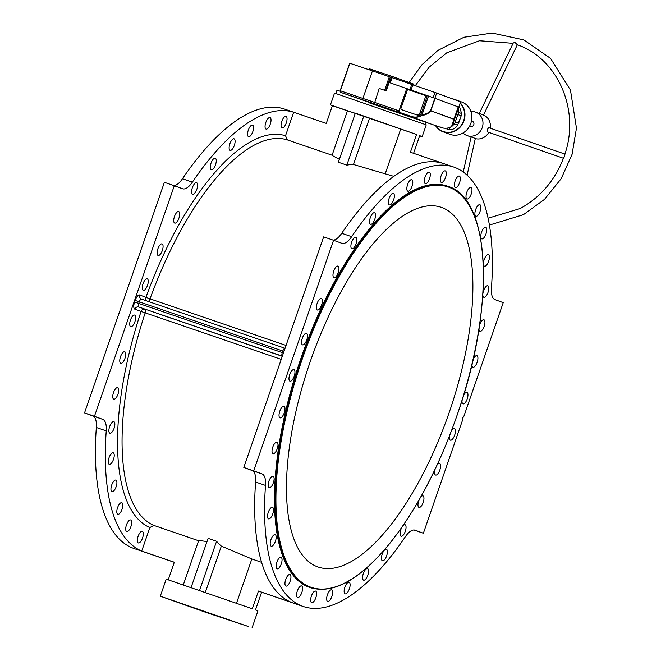 <?xml version="1.0" encoding="UTF-8"?>
<svg xmlns="http://www.w3.org/2000/svg" width="661" height="661" viewBox="0 0 661 661"><rect width="100%" height="100%" fill="white"/><g stroke="black" fill="none" stroke-linecap="round" stroke-linejoin="round"><path stroke-width="0.99" d="M257.369 347.711L268.705 351.611L257.369 347.711M160.697 314.603L172.034 318.503L160.697 314.603M248.462 626.554L160.317 596.189L206.042 612.441L248.462 626.554M286.048 116.344A6.098 2.371 -71.1 0 1 286.287 122.905A6.098 2.371 -71.1 0 1 282.073 127.879A6.098 2.371 -71.1 0 1 282.057 127.87A6.098 2.371 -71.1 0 1 281.809 121.31A6.098 2.371 -71.1 0 1 286.023 116.336A6.098 2.371 -71.1 0 1 286.048 116.344M270.035 117.567A6.098 2.371 -71.1 0 1 270.283 124.119A6.098 2.371 -71.1 0 1 266.069 129.102A6.098 2.371 -71.1 0 1 266.044 129.093A6.098 2.371 -71.1 0 1 265.805 122.533A6.098 2.371 -71.1 0 1 270.019 117.559A6.098 2.371 -71.1 0 1 270.035 117.567M252.543 125.136A6.098 2.371 -71.1 0 1 252.791 131.696A6.098 2.371 -71.1 0 1 248.577 136.67A6.098 2.371 -71.1 0 1 248.553 136.662A6.098 2.371 -71.1 0 1 248.313 130.101A6.098 2.371 -71.1 0 1 252.527 125.127A6.098 2.371 -71.1 0 1 252.543 125.136M234.101 138.818A6.098 2.371 -71.1 0 1 234.341 145.379A6.098 2.371 -71.1 0 1 230.127 150.353A6.098 2.371 -71.1 0 1 230.111 150.344A6.098 2.371 -71.1 0 1 229.871 143.792A6.098 2.371 -71.1 0 1 234.085 138.81A6.098 2.371 -71.1 0 1 234.101 138.818M215.263 158.202A6.098 2.371 -71.1 0 1 215.511 164.763A6.098 2.371 -71.1 0 1 211.297 169.745A6.098 2.371 -71.1 0 1 211.272 169.737A6.098 2.371 -71.1 0 1 211.033 163.176A6.098 2.371 -71.1 0 1 215.246 158.194A6.098 2.371 -71.1 0 1 215.263 158.202M196.614 182.7A6.098 2.371 -71.1 0 1 196.854 189.261A6.098 2.371 -71.1 0 1 192.64 194.243A6.098 2.371 -71.1 0 1 192.615 194.235A6.098 2.371 -71.1 0 1 192.376 187.674A6.098 2.371 -71.1 0 1 196.59 182.692A6.098 2.371 -71.1 0 1 196.614 182.7M178.701 211.57A6.098 2.371 -71.1 0 1 178.941 218.13A6.098 2.371 -71.1 0 1 174.727 223.104A6.098 2.371 -71.1 0 1 174.711 223.096A6.098 2.371 -71.1 0 1 174.471 216.535A6.098 2.371 -71.1 0 1 178.685 211.561A6.098 2.371 -71.1 0 1 178.701 211.57M162.085 243.926A6.098 2.371 -71.1 0 1 162.325 250.486A6.098 2.371 -71.1 0 1 158.111 255.46A6.098 2.371 -71.1 0 1 158.095 255.452A6.098 2.371 -71.1 0 1 157.855 248.9A6.098 2.371 -71.1 0 1 162.069 243.917A6.098 2.371 -71.1 0 1 162.085 243.926M147.263 278.793A6.098 2.371 -71.1 0 1 147.502 285.345A6.098 2.371 -71.1 0 1 143.288 290.328A6.098 2.371 -71.1 0 1 143.272 290.319A6.098 2.371 -71.1 0 1 143.032 283.759A6.098 2.371 -71.1 0 1 147.246 278.785A6.098 2.371 -71.1 0 1 147.263 278.793M134.687 315.099A6.098 2.371 -71.1 0 1 134.935 321.659A6.098 2.371 -71.1 0 1 130.721 326.641A6.098 2.371 -71.1 0 1 130.696 326.633A6.098 2.371 -71.1 0 1 130.457 320.073A6.098 2.371 -71.1 0 1 134.67 315.09A6.098 2.371 -71.1 0 1 134.687 315.099M124.747 351.759A6.098 2.371 -71.1 0 1 124.987 358.32A6.098 2.371 -71.1 0 1 120.773 363.294A6.098 2.371 -71.1 0 1 120.756 363.286A6.098 2.371 -71.1 0 1 120.509 356.725A6.098 2.371 -71.1 0 1 124.722 351.751A6.098 2.371 -71.1 0 1 124.747 351.759M117.732 387.643A6.098 2.371 -71.1 0 1 117.972 394.204A6.098 2.371 -71.1 0 1 113.758 399.178A6.098 2.371 -71.1 0 1 113.742 399.178A6.098 2.371 -71.1 0 1 113.494 392.617A6.098 2.371 -71.1 0 1 117.708 387.635A6.098 2.371 -71.1 0 1 117.732 387.643M113.857 421.677A6.098 2.371 -71.1 0 1 114.105 428.229A6.098 2.371 -71.1 0 1 109.883 433.211A6.098 2.371 -71.1 0 1 109.866 433.203A6.098 2.371 -71.1 0 1 109.627 426.642A6.098 2.371 -71.1 0 1 113.841 421.668A6.098 2.371 -71.1 0 1 113.857 421.677M113.254 452.81A6.098 2.371 -71.1 0 1 113.494 459.37A6.098 2.371 -71.1 0 1 109.28 464.344A6.098 2.371 -71.1 0 1 109.255 464.336A6.098 2.371 -71.1 0 1 109.015 457.776A6.098 2.371 -71.1 0 1 113.229 452.802A6.098 2.371 -71.1 0 1 113.254 452.81M115.923 480.101A6.098 2.371 -71.1 0 1 116.162 486.661A6.098 2.371 -71.1 0 1 111.949 491.644A6.098 2.371 -71.1 0 1 111.932 491.635A6.098 2.371 -71.1 0 1 111.692 485.075A6.098 2.371 -71.1 0 1 115.906 480.093A6.098 2.371 -71.1 0 1 115.923 480.101M121.789 502.732A6.098 2.371 -71.1 0 1 122.029 509.292A6.098 2.371 -71.1 0 1 117.815 514.266A6.098 2.371 -71.1 0 1 117.798 514.258A6.098 2.371 -71.1 0 1 117.559 507.698A6.098 2.371 -71.1 0 1 121.773 502.724A6.098 2.371 -71.1 0 1 121.789 502.732M130.68 520A6.098 2.371 -71.1 0 1 130.919 526.561A6.098 2.371 -71.1 0 1 126.705 531.535A6.098 2.371 -71.1 0 1 126.689 531.527A6.098 2.371 -71.1 0 1 126.449 524.974A6.098 2.371 -71.1 0 1 130.663 519.992A6.098 2.371 -71.1 0 1 130.68 520M142.322 531.386A6.098 2.371 -71.1 0 1 142.561 537.947A6.098 2.371 -71.1 0 1 138.347 542.929A6.098 2.371 -71.1 0 1 138.331 542.921A6.098 2.371 -71.1 0 1 138.091 536.36A6.098 2.371 -71.1 0 1 142.305 531.386A6.098 2.371 -71.1 0 1 142.322 531.386M168.258 579.747L174.314 562.238L141.71 551.067A232.242 90.375 -71.1 0 1 106.239 430.881L96.332 427.493A22.185 8.634 108.9 0 0 92.804 415.951L84.534 412.918L164.382 182.329L174.297 185.716L94.449 416.306L84.534 412.918M141.71 551.067L149.849 527.561A207.372 80.692 -71.1 0 1 141.057 311.447L134.861 309.166A3.33 3.065 110.2 0 1 138.843 307.018L282.288 356.304M173.876 185.576A22.185 8.634 108.9 0 0 182.469 178.743L192.384 182.13A232.242 90.375 -71.1 0 1 293.666 112.238L285.527 135.745L287.337 139.884L332.095 155.211M192.384 182.13A22.185 8.634 -71.1 0 1 182.626 188.782A22.185 8.634 -71.1 0 1 182.56 188.757L174.297 185.716M92.804 415.951L102.711 419.347L94.449 416.306M102.711 419.347A22.185 8.634 -71.1 0 1 106.239 430.881M281.231 359.361L141.057 311.447A3.33 3.065 110.2 0 1 145.048 309.298A3.33 1.297 108.9 0 1 145.213 312.777A204.042 79.394 -71.1 0 0 153.839 525.412L149.849 527.561M160.317 596.189L166.217 579.16L252.312 608.773L258.451 591.05L261.616 592.215L255.477 609.938L257.93 610.921L252.031 627.95M258.451 591.05L291.063 602.221A232.242 90.375 -71.1 0 1 255.592 482.034A22.185 8.634 108.9 0 0 252.064 470.5L243.802 467.459L323.65 236.869L333.557 240.265L253.708 470.855L243.802 467.459M191.136 587.422L208.116 538.376L216.577 541.276A204.042 79.394 108.9 0 0 221.344 546.11L251.841 558.975L261.582 562.313M251.841 558.975L236.539 603.163M221.344 546.11L205.348 592.306M216.577 541.276L199.589 590.323M183.345 584.77L198.697 540.442L207.017 541.557M153.839 525.412L198.589 540.739M346.827 165.126L363.823 116.063L355.362 113.163L338.366 162.234L346.827 165.126A204.042 79.394 -71.1 0 1 353.486 164.49L393.824 176.355M355.312 113.312L347.479 110.775L332.029 155.393L339.366 159.351M293.666 112.238L326.278 123.4L332.409 105.677L330.45 104.876L334.532 93.085L426.246 124.846L422.164 136.637L419.628 135.893M413.604 153.302L419.71 135.654L422.164 136.637M330.45 104.876L416.546 134.497L363.823 116.063M333.136 240.117A22.185 8.634 108.9 0 0 341.737 233.283L351.644 236.679A232.242 90.375 -71.1 0 1 453.719 167.043L410.415 152.22L416.546 134.497M341.737 233.283A232.242 90.375 -71.1 0 1 443.019 163.383L410.415 152.22M134.861 309.166A6.651 2.586 108.9 0 1 134.604 301.986L135.15 300.416A6.651 2.586 108.9 0 1 139.76 295.021L150.03 298.855A204.042 79.394 -71.1 0 1 287.337 139.884M347.463 110.833L332.409 105.677M353.486 164.49L369.532 118.162M385.338 173.446L400.706 129.069M453.719 167.043A232.242 90.375 -71.1 0 1 491.437 288.08A22.185 8.634 -71.1 0 0 494.965 299.623L503.228 302.655L463.758 416.645L462.799 417.769L462.849 419.264L423.379 533.245L413.893 529.998M174.289 562.313L134.051 548.531A232.242 90.375 -71.1 0 1 96.332 427.493M423.379 533.245L415.116 530.205A22.185 8.634 -71.1 0 0 415.042 530.18A22.185 8.634 -71.1 0 0 405.292 536.831A232.242 90.375 -71.1 0 1 303.217 606.476A232.242 90.375 -71.1 0 1 265.507 485.43L255.592 482.034M182.469 178.743A232.242 90.375 -71.1 0 1 284.544 109.098L326.278 123.392M441.878 207.546A190.095 73.974 108.9 0 0 441.267 207.331A190.095 73.974 108.9 0 0 309.695 363.203A190.095 73.974 108.9 0 0 318.081 567.006A190.095 73.974 108.9 0 0 449.389 411.919A190.095 73.974 108.9 0 0 441.878 207.546M310.455 587.703L309.736 587.455A212.14 82.551 -71.1 0 1 300.375 360.005A212.14 82.551 -71.1 0 1 447.2 186.063L447.927 186.311A212.14 82.551 -71.1 0 1 448.604 186.551C490.47 199.242 495.064 304.366 459.188 409.184C440.97 463.022 418.016 507.557 390.312 542.78C360.344 579.49 333.722 594.47 310.455 587.703A212.14 82.551 -71.1 0 1 301.094 360.262A212.14 82.551 -71.1 0 1 447.927 186.311L448.621 186.551M462.047 400.326A6.098 2.371 108.9 0 0 462.981 403.863A6.098 2.371 108.9 0 0 463.402 403.921A6.098 2.371 108.9 0 0 467.385 398.393A6.098 2.371 108.9 0 0 466.955 392.328A6.098 2.371 108.9 0 0 463.592 395.319M471.937 364.409A6.098 2.371 108.9 0 0 472.929 367.21A6.098 2.371 108.9 0 0 473.813 367.144A6.098 2.371 108.9 0 0 477.473 361.228A6.098 2.371 108.9 0 0 476.903 355.676A6.098 2.371 108.9 0 0 473.012 359.807M478.952 328.98A6.098 2.371 108.9 0 0 479.944 331.318A6.098 2.371 108.9 0 0 479.96 331.326A6.098 2.371 108.9 0 0 481.324 330.963A6.098 2.371 108.9 0 0 484.612 324.832A6.098 2.371 108.9 0 0 483.918 319.784A6.098 2.371 108.9 0 0 479.498 325.41M482.819 294.889A6.098 2.371 108.9 0 0 483.819 297.293A6.098 2.371 108.9 0 0 483.835 297.301A6.098 2.371 108.9 0 0 485.711 296.475A6.098 2.371 108.9 0 0 488.595 290.303A6.098 2.371 108.9 0 0 487.785 285.759A6.098 2.371 108.9 0 0 482.91 293.476M486.843 264.731A6.098 2.371 108.9 0 0 489.289 258.674A6.098 2.371 108.9 0 0 488.396 254.625A6.098 2.371 108.9 0 0 484.183 259.599A6.098 2.371 108.9 0 0 484.422 266.16A6.098 2.371 108.9 0 0 484.447 266.168A6.098 2.371 108.9 0 0 486.843 264.731M484.678 236.688A6.098 2.371 108.9 0 0 486.678 230.904A6.098 2.371 108.9 0 0 485.728 227.326A6.098 2.371 108.9 0 0 481.514 232.308A6.098 2.371 108.9 0 0 481.753 238.861A6.098 2.371 108.9 0 0 481.77 238.869A6.098 2.371 108.9 0 0 484.678 236.688M479.291 213.214A6.098 2.371 108.9 0 0 479.853 204.703A6.098 2.371 108.9 0 0 475.639 209.677A6.098 2.371 108.9 0 0 475.887 216.238A6.098 2.371 108.9 0 0 475.903 216.246A6.098 2.371 108.9 0 0 479.291 213.214M470.839 195.012A6.098 2.371 108.9 0 0 470.963 187.435A6.098 2.371 108.9 0 0 466.749 192.409A6.098 2.371 108.9 0 0 466.997 198.969A6.098 2.371 108.9 0 0 467.013 198.978A6.098 2.371 108.9 0 0 470.839 195.012M459.577 182.634A6.098 2.371 108.9 0 0 459.329 176.041A6.098 2.371 108.9 0 0 455.115 181.023A6.098 2.371 108.9 0 0 455.355 187.575A6.098 2.371 108.9 0 0 455.371 187.584A6.098 2.371 108.9 0 0 459.577 182.634M445.853 176.454A6.098 2.371 108.9 0 0 445.291 170.877A6.098 2.371 108.9 0 0 441.077 175.859A6.098 2.371 108.9 0 0 441.317 182.419A6.098 2.371 108.9 0 0 441.333 182.419A6.098 2.371 108.9 0 0 445.853 176.454M430.08 176.669A6.098 2.371 108.9 0 0 429.278 172.1A6.098 2.371 108.9 0 0 425.064 177.082A6.098 2.371 108.9 0 0 425.304 183.634A6.098 2.371 108.9 0 0 425.329 183.642A6.098 2.371 108.9 0 0 430.08 176.669M412.737 183.271A6.098 2.371 108.9 0 0 411.786 179.668A6.098 2.371 108.9 0 0 407.573 184.65A6.098 2.371 108.9 0 0 407.812 191.203A6.098 2.371 108.9 0 0 407.837 191.211A6.098 2.371 108.9 0 0 412.737 183.271M394.361 196.053A6.098 2.371 108.9 0 0 393.345 193.359A6.098 2.371 108.9 0 0 389.131 198.333A6.098 2.371 108.9 0 0 389.37 204.893A6.098 2.371 108.9 0 0 389.387 204.902A6.098 2.371 108.9 0 0 392.551 202.283A6.098 2.371 108.9 0 0 394.361 196.053M375.489 214.627A6.098 2.371 108.9 0 0 374.506 212.743A6.098 2.371 108.9 0 0 370.292 217.717A6.098 2.371 108.9 0 0 370.532 224.277A6.098 2.371 108.9 0 0 370.557 224.286A6.098 2.371 108.9 0 0 373.952 221.237A6.098 2.371 108.9 0 0 375.489 214.627M356.717 238.431A6.098 2.371 108.9 0 0 355.849 237.241A6.098 2.371 108.9 0 0 351.635 242.215A6.098 2.371 108.9 0 0 351.883 248.776A6.098 2.371 108.9 0 0 351.9 248.784A6.098 2.371 108.9 0 0 355.519 245.272A6.098 2.371 108.9 0 0 356.717 238.431M338.606 266.738A6.098 2.371 108.9 0 0 337.945 266.11A6.098 2.371 108.9 0 0 333.731 271.084A6.098 2.371 108.9 0 0 333.97 277.645A6.098 2.371 108.9 0 0 333.987 277.653A6.098 2.371 108.9 0 0 337.829 273.662A6.098 2.371 108.9 0 0 338.606 266.738M321.7 298.698A6.098 2.371 108.9 0 0 321.329 298.466A6.098 2.371 108.9 0 0 317.115 303.44A6.098 2.371 108.9 0 0 317.354 310.001A6.098 2.371 108.9 0 0 317.371 310.009A6.098 2.371 108.9 0 0 321.403 305.531A6.098 2.371 108.9 0 0 321.7 298.698M306.522 333.334A6.098 2.371 108.9 0 0 306.506 333.326A6.098 2.371 108.9 0 0 302.292 338.3A6.098 2.371 108.9 0 0 302.531 344.86A6.098 2.371 108.9 0 0 302.556 344.868A6.098 2.371 108.9 0 0 306.77 339.894A6.098 2.371 108.9 0 0 306.522 333.334M293.534 369.59A6.098 2.371 108.9 0 0 289.559 375.093A6.098 2.371 108.9 0 0 289.956 381.174A6.098 2.371 108.9 0 0 289.981 381.182A6.098 2.371 108.9 0 0 294.203 376.183A6.098 2.371 108.9 0 0 293.93 369.639A6.098 2.371 108.9 0 0 293.534 369.59M283.123 406.366A6.098 2.371 108.9 0 0 279.471 412.257A6.098 2.371 108.9 0 0 280.016 417.835A6.098 2.371 108.9 0 0 280.033 417.835A6.098 2.371 108.9 0 0 284.255 412.836A6.098 2.371 108.9 0 0 283.99 406.292A6.098 2.371 108.9 0 0 283.123 406.366M275.612 442.556A6.098 2.371 108.9 0 0 272.324 448.654A6.098 2.371 108.9 0 0 273.001 453.719A6.098 2.371 108.9 0 0 273.018 453.727A6.098 2.371 108.9 0 0 277.24 448.72A6.098 2.371 108.9 0 0 276.976 442.184A6.098 2.371 108.9 0 0 275.612 442.556M271.225 477.044A6.098 2.371 108.9 0 0 268.349 483.183A6.098 2.371 108.9 0 0 269.126 487.744A6.098 2.371 108.9 0 0 269.151 487.752A6.098 2.371 108.9 0 0 273.373 482.753A6.098 2.371 108.9 0 0 273.1 476.209A6.098 2.371 108.9 0 0 271.225 477.044M270.093 508.78A6.098 2.371 108.9 0 0 267.655 514.812A6.098 2.371 108.9 0 0 268.523 518.885A6.098 2.371 108.9 0 0 268.54 518.885A6.098 2.371 108.9 0 0 272.762 513.886A6.098 2.371 108.9 0 0 272.489 507.342A6.098 2.371 108.9 0 0 270.093 508.78M272.258 536.823A6.098 2.371 108.9 0 0 271.192 546.176A6.098 2.371 108.9 0 0 271.208 546.184A6.098 2.371 108.9 0 0 275.43 541.185A6.098 2.371 108.9 0 0 275.166 534.642A6.098 2.371 108.9 0 0 272.258 536.823M277.645 560.297A6.098 2.371 108.9 0 0 277.058 568.807A6.098 2.371 108.9 0 0 277.083 568.807A6.098 2.371 108.9 0 0 281.305 563.808A6.098 2.371 108.9 0 0 281.032 557.264A6.098 2.371 108.9 0 0 277.645 560.297M286.097 578.499A6.098 2.371 108.9 0 0 285.949 586.076A6.098 2.371 108.9 0 0 285.973 586.084A6.098 2.371 108.9 0 0 290.196 581.077A6.098 2.371 108.9 0 0 289.923 574.541A6.098 2.371 108.9 0 0 286.097 578.499M297.359 590.876A6.098 2.371 108.9 0 0 297.59 597.461A6.098 2.371 108.9 0 0 297.615 597.47A6.098 2.371 108.9 0 0 301.837 592.471A6.098 2.371 108.9 0 0 301.565 585.927A6.098 2.371 108.9 0 0 297.359 590.876M311.083 597.057A6.098 2.371 108.9 0 0 311.628 602.625A6.098 2.371 108.9 0 0 311.645 602.634A6.098 2.371 108.9 0 0 315.875 597.627A6.098 2.371 108.9 0 0 315.603 591.091A6.098 2.371 108.9 0 0 311.083 597.057M326.856 596.842A6.098 2.371 108.9 0 0 327.641 601.403A6.098 2.371 108.9 0 0 327.658 601.411A6.098 2.371 108.9 0 0 331.88 596.404A6.098 2.371 108.9 0 0 331.607 589.868A6.098 2.371 108.9 0 0 326.856 596.842M344.199 590.24A6.098 2.371 108.9 0 0 345.133 593.834A6.098 2.371 108.9 0 0 345.149 593.842A6.098 2.371 108.9 0 0 349.372 588.835A6.098 2.371 108.9 0 0 349.099 582.3A6.098 2.371 108.9 0 0 344.199 590.24M362.575 577.466A6.098 2.371 108.9 0 0 363.575 580.151A6.098 2.371 108.9 0 0 363.591 580.16A6.098 2.371 108.9 0 0 367.813 575.153A6.098 2.371 108.9 0 0 367.549 568.609A6.098 2.371 108.9 0 0 364.385 571.228A6.098 2.371 108.9 0 0 362.575 577.466M381.447 558.884A6.098 2.371 108.9 0 0 382.405 560.759A6.098 2.371 108.9 0 0 382.43 560.768A6.098 2.371 108.9 0 0 386.652 555.769A6.098 2.371 108.9 0 0 386.379 549.225A6.098 2.371 108.9 0 0 382.983 552.282A6.098 2.371 108.9 0 0 381.447 558.884M402.136 526.9A6.098 2.371 108.9 0 0 400.219 535.08A6.098 2.371 108.9 0 0 401.062 536.261A6.098 2.371 108.9 0 0 401.087 536.269A6.098 2.371 108.9 0 0 405.309 531.27A6.098 2.371 108.9 0 0 405.036 524.727A6.098 2.371 108.9 0 0 402.681 526.115M419.016 500.088A6.098 2.371 108.9 0 0 418.33 506.772A6.098 2.371 108.9 0 0 418.975 507.4A6.098 2.371 108.9 0 0 418.991 507.408A6.098 2.371 108.9 0 0 423.214 502.401A6.098 2.371 108.9 0 0 422.949 495.866A6.098 2.371 108.9 0 0 420.718 497.08M435.103 469.26A6.098 2.371 108.9 0 0 435.235 474.813A6.098 2.371 108.9 0 0 435.591 475.044A6.098 2.371 108.9 0 0 435.607 475.052A6.098 2.371 108.9 0 0 439.829 470.045A6.098 2.371 108.9 0 0 439.565 463.501A6.098 2.371 108.9 0 0 437.078 465.055M449.62 435.649A6.098 2.371 108.9 0 0 450.414 440.176A6.098 2.371 108.9 0 0 450.43 440.185A6.098 2.371 108.9 0 0 454.652 435.186A6.098 2.371 108.9 0 0 454.38 428.642A6.098 2.371 108.9 0 0 451.496 430.782M351.644 236.679A22.185 8.634 -71.1 0 1 341.894 243.331A22.185 8.634 -71.1 0 1 341.82 243.306L333.557 240.265M252.064 470.5L261.971 473.896L253.708 470.855M261.971 473.896A22.185 8.634 -71.1 0 1 265.507 485.43M563.436 158.26L487.24 131.828L487.306 129.49L488.686 127.639L564.899 154.063M463.055 132.977A12.476 11.493 -69.8 0 0 467.071 135.596A12.476 11.493 -69.8 0 0 482.241 127.631A12.476 11.493 -69.8 0 0 475.68 112.172A12.476 11.493 -69.8 0 0 470.921 111.577M483.472 115.047A12.476 11.493 110.2 0 1 490.231 128.176M488.785 132.365A12.476 11.493 110.2 0 1 475.292 138.587M467.071 135.596L475.333 138.413L467.087 175.157M480.539 113.965L483.422 115.163L517.348 44.766L514.985 42.494L513.308 42.924L479.291 113.502M564.94 154.079L564.61 156.302L563.486 158.276M469.574 126.177L470.417 126.491A2.776 2.553 -69.8 0 0 473.788 124.714A2.776 2.553 -69.8 0 0 472.334 121.285L471.483 120.971M435.971 125.747L438.309 128.49A16.855 15.525 -69.8 0 0 443.457 131.58A16.855 15.525 -69.8 0 0 462.146 123.954A16.855 15.525 -69.8 0 0 460.097 103.265M459.213 105.818L461.618 113.552L461.204 115.758L457.833 114.584L458.643 112.32L458.354 108.321M450.207 127.309L454.561 124.111L455.322 121.831L458.693 123.012L461.204 115.758L457.643 125.012C455.652 128.358 452.802 129.895 449.083 129.622L447.01 129.316A2.776 1.082 108.9 0 0 447.307 128.118M386.231 90.879A52.963 0.43 -160.9 0 0 379.207 88.45L386.231 90.879L389.131 82.493A52.963 0.43 -160.9 0 1 406.713 88.607M349.793 63.233L372.449 70.892L362.914 98.406A1.388 0.537 108.9 0 0 362.972 99.902L374.3 103.785L379.207 88.45M458.668 107.057L434.864 98.307L436.681 93.069L460.585 101.86L458.775 107.099L434.864 98.307M372.449 70.892L436.681 93.069M458.304 106.933L452.281 125.846L458.387 106.975M406.722 88.591L399.013 110.858A1.272 1.173 -69.8 0 0 399.698 112.436L411.415 116.452A13.749 12.666 -69.8 0 0 421.396 115.435A1.272 1.173 -69.8 0 0 421.999 114.708L428.468 96.035L406.722 88.591L399.013 110.858L399.822 112.61A1.388 1.355 111.1 0 1 399.104 111.94M433.649 97.878L428.468 96.035M349.884 63.258L340.357 90.772A1.388 1.182 108.3 0 0 341.018 92.474L362.972 99.902M341.877 92.788L423.015 120.93C429.303 123.268 426.907 122.574 415.835 118.864L369.755 103.042M458.751 107.173L452.289 125.846A1.272 1.173 110.2 0 1 451.686 126.573L458.751 107.173M451.612 126.615A13.749 12.666 110.2 0 1 447.852 127.994M428.526 96.052L422.057 114.733C426.114 114.138 428.964 112.742 430.6 110.536L434.839 98.299M421.404 112.957L420.09 112.477L425.626 96.489A0.835 0.768 110.2 0 0 425.188 95.465A0.835 0.768 110.2 0 1 425.188 95.465L426.485 95.944A0.835 0.768 110.2 0 1 426.94 96.977L421.404 112.957A3.33 3.065 110.2 0 1 417.413 115.113L402.673 110.065A0.835 0.768 110.2 0 1 402.648 110.048M374.3 103.785L400.913 113.031M421.999 114.708L421.644 115.617C425.957 114.882 428.997 113.279 430.765 110.817L454.074 119.17L451.529 126.606A13.864 12.774 110.2 0 1 441.457 127.623A1.388 0.537 -71.1 0 1 441.457 127.623L429.757 123.615A1.388 0.537 -71.1 0 1 429.749 123.615L425.692 122.194L429.749 123.615A1.388 1.165 109.8 0 1 429.733 123.607L429.733 123.607A1.388 1.165 109.8 0 1 429.716 123.599L399.864 112.626A1.388 1.355 111.1 0 1 399.822 112.61L400.979 113.056M341.886 92.796L340.993 92.466A1.388 1.281 110.2 0 0 341.018 92.474L341.944 92.813A0.835 0.719 -71.7 0 0 341.902 92.796L425.75 122.037L424.965 124.309M340.085 91.201L336.978 90.268L335.871 93.457M426.502 95.944L408.25 89.665A0.835 0.768 110.2 0 0 407.259 90.202L400.905 108.544A0.835 0.768 110.2 0 0 401.343 109.577A0.835 0.768 110.2 0 1 401.343 109.577L417.413 115.113M420.09 112.477A3.33 3.065 110.2 0 1 416.1 114.626M341.944 92.813L426.485 122.293L341.927 92.804M461.618 113.552L457.156 111.775M457.643 125.012L453.074 123.574M449.083 129.622A2.776 0.917 109.1 0 0 449.348 127.623M413.579 85.145L413.91 84.187L391.7 76.296L369.367 68.761L369.028 69.727M460.221 102.909A17.194 15.839 110.2 0 1 462.452 124.053A17.194 15.839 110.2 0 1 443.349 131.894A17.194 15.839 110.2 0 1 443.035 131.787A17.194 15.839 110.2 0 1 435.492 125.582M452.347 98.828A17.194 15.839 110.2 0 1 454.908 99.514A17.194 15.839 110.2 0 1 457.296 100.646M454.908 99.514L461.791 102.042A17.194 15.839 110.2 0 1 470.781 123.483A17.194 15.839 110.2 0 1 450.232 134.431A17.194 15.839 110.2 0 1 449.926 134.315L443.035 131.787M283.437 352.991L282.272 352.594A3.33 1.297 108.9 0 0 282.338 356.155L138.843 307.018A3.33 1.297 -71.1 0 1 138.719 303.424L282.272 352.594L282.817 351.016L139.264 301.854L138.719 303.424L134.604 301.986M135.15 300.416L139.264 301.854A3.33 1.297 -71.1 0 1 141.561 299.152L285.065 348.297A3.33 1.297 108.9 0 0 282.817 351.016L283.982 351.412M146.957 301.003A3.33 3.065 -69.8 0 1 145.957 297.301A207.372 80.692 -71.1 0 1 285.527 135.745M148.188 301.424A3.33 1.297 -71.1 0 0 150.03 298.855L286.056 345.439M448.91 187.237A211.586 82.336 -71.1 0 1 411.993 511.746A211.586 82.336 -71.1 0 1 278.124 462.518A211.586 82.336 -71.1 0 1 448.91 187.237M139.76 295.021A3.33 3.065 -69.8 0 0 141.512 299.136L141.561 299.152A3.33 1.297 -71.1 0 1 141.57 299.16L285.065 348.297M443.597 128.143L440.325 127.019M340.266 90.747L374.399 102.339A52.963 0.43 19.1 0 1 399.004 110.883M434.963 92.466L433.153 97.704M411.026 90.061L412.819 84.881M409.96 89.698L411.753 84.517M392.122 77.676L390.304 82.898M389.593 82.658L391.411 77.42M384.644 90.317L389.362 76.684M390.395 77.048L385.669 90.673M458.205 106.892L453.967 119.129A1.388 1.281 -69.8 0 1 453.892 119.319L430.765 110.817A1.388 1.281 -69.8 0 0 430.848 110.627L435.087 98.39M399.698 112.436A1.388 0.537 108.9 0 0 399.864 112.626L401.045 113.081M455.322 121.831L457.833 114.584M411.415 116.452A1.388 0.537 108.9 0 0 411.58 116.633A13.864 12.774 -69.8 0 0 421.644 115.617L421.396 115.435M425.626 96.489L426.94 96.977M303.217 606.476L260.913 591.983M480.754 114.039L475.68 112.172M563.469 158.177C554.81 180.56 540.392 197.35 520.215 208.537L488.099 218.229M564.874 154.137C580.226 109.99 557.744 58.598 517.34 44.766M415.273 85.723L429.154 67.149L446.836 52.756L479.465 40.759L513.11 43.329M409.167 82.418L421.883 64.795L437.863 50.426L463.915 37.247L492.148 33.05L523.785 39.891L550.506 58.333L570.451 90.028L576.466 128.16L572.054 154.393L561.139 178.734L544.54 199.333L523.495 214.643L489.413 225.07M463.254 172.009L471.086 137.075M458.775 107.099L460.585 101.86M340.993 92.466L340.159 90.706L349.686 63.192M452.289 125.846L451.653 126.606C448.332 128.408 444.936 128.746 441.465 127.623"/></g></svg>
